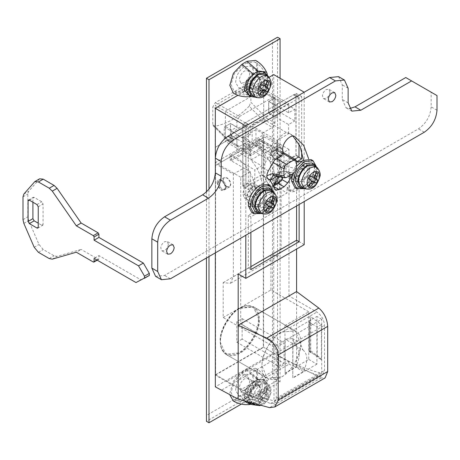 <?xml version="1.0" encoding="UTF-8"?>
<svg xmlns="http://www.w3.org/2000/svg" width="460" height="460" viewBox="0 0 460 460"><rect width="100%" height="100%" fill="white"/><g stroke="black" fill="none" stroke-linecap="round" stroke-linejoin="round"><path stroke-width="0.34" stroke-dasharray="2.3 1.72" d="M311.012 159.568L314.278 165.451C315.629 171.459 309.189 183.816 302.933 186.754L295.935 188.031M316.302 166.543L316.313 166.623C317.664 172.632 311.224 184.989 304.963 187.927L303.542 188.646M292.577 173.966L296.585 166.255M314.163 165.56L316.394 171.068L313.789 179.826L307.504 186.461L301.616 187.283M316.652 167.371L317.084 169.355C317.101 176.646 313.91 182.637 307.504 187.341L304.434 188.537M311.788 162.915L314.548 167.888C314.565 175.179 311.368 181.177 304.963 185.874L298.143 186.553M313.904 177.157L314.364 175.277L315.916 172.523L314.41 171.655L312.8 174.374L311.472 175.703L310.132 175.91L308.528 175.047L307.021 177.658L308.574 178.624L309.057 179.883L308.568 181.7L307.021 184.448L307.7 185.018L308.528 185.322L310.132 182.603L311.535 181.263M313.875 177.094L311.472 175.703M314.364 175.277L312.8 174.374M315.916 172.523L314.41 171.655M309.057 179.883L311.466 181.274M308.568 181.7L310.132 182.603M307.021 184.448L308.528 185.322M310.989 180.015L308.574 178.624M309.028 178.819L307.021 177.658M310.534 176.209L308.528 175.047M312.547 177.307L310.132 175.91M250.056 402.989L248.871 398.964C249.165 391.77 252.373 385.98 258.497 381.581L265.322 380.903L268.082 385.877C268.099 393.168 264.902 399.165 258.497 403.863L255.432 405.059M248.331 402.483L246.33 397.497C246.623 390.304 249.837 384.514 255.961 380.115L262.781 379.437L265.541 384.41C265.558 391.702 262.367 397.699 255.961 402.397L249.136 403.075M252.212 403.604L249.63 398.469C249.492 393.944 251.407 389.424 255.375 384.922L258.497 382.461L265.161 382.082L267.386 387.59L264.782 396.353L258.497 402.983L252.615 403.811M262.441 398.245L261.976 396.531L260.021 395.341L261.533 392.731L263.54 393.829L264.971 393.679L266.208 392.288L267.409 389.338L268.243 389.637L268.916 390.206L267.381 395.071L267.772 396.273L268.916 396.997L267.409 399.608L266.208 398.981L264.971 399.245L261.533 403.006L260.021 402.132L261.976 399.619L262.441 398.245M263.908 390.96L262.574 392.294L261.24 392.501L259.635 391.638L258.129 394.249L259.676 395.203L260.164 396.468L259.676 398.291L258.129 401.039L258.808 401.609L259.635 401.913L261.245 399.194L262.574 397.86L263.908 397.653L265.518 398.515L267.024 395.905L265.472 394.945L264.989 393.685L265.472 391.862L267.024 389.114L265.518 388.246L263.908 390.96L266.208 392.288M262.574 392.294L264.971 393.679M265.518 388.246L267.409 389.338M267.024 389.114L268.916 390.206M265.472 391.862L267.772 393.191M264.989 393.685L267.381 395.071M265.472 394.945L267.772 396.273M267.024 395.905L268.916 396.997M265.518 398.515L267.409 399.608M263.908 397.653L266.208 398.981M262.574 397.86L264.971 399.245M261.245 399.194L263.545 400.516M259.635 401.913L261.533 403.006M258.129 401.039L260.021 402.132M259.676 398.291L261.976 399.619M260.164 396.468L262.562 397.854M259.676 395.203L261.976 396.531M258.129 394.249L260.021 395.341M259.635 391.638L261.533 392.731M261.24 392.501L263.54 393.829M254.69 384.658C251.792 386.63 250.102 389.442 249.625 393.093L251.102 396.744L254.69 396.388C257.445 394.559 259.124 391.868 259.733 388.303L258.284 384.301L254.69 384.658L258.284 384.301L259.733 386.917C259.745 390.758 258.06 393.915 254.69 396.388L251.102 396.744L249.625 393.806C249.78 390.022 251.465 386.975 254.69 384.658M255.961 385.394C253.058 387.366 251.373 390.178 250.89 393.823L252.367 397.474L255.961 397.118C258.715 395.295 260.394 392.598 261.004 389.039L259.549 385.037L255.961 385.394M252.149 382.312L257.232 379.379L264.488 380.029L264.954 380.846L264.488 389.706L257.232 398.734L252.149 401.666L248.9 402.782L243.771 396.825L246.226 388.568L252.149 382.312L241.994 373.52L234.272 381.668L231.075 392.432L234.272 399.498L241.994 398.734L252.149 401.666M257.232 379.379L247.072 370.587L254.794 369.823L256.53 371.433L256.53 384.037L247.072 395.801L241.994 398.734M247.072 370.587L241.994 373.52M255.691 368.264C260.918 371.346 264.695 375.624 267.024 381.11L266.403 379.96L258.497 379.253L247.072 369.121L255.691 368.264L257.629 370.064L257.629 384.134L247.072 397.267L241.994 400.2L233.375 401.051M267.024 381.11L266.403 390.494L258.497 400.327L251.154 404.236M244.904 401.419L244.294 397.992L246.968 388.999L253.42 382.185L241.994 372.054L233.375 381.15L229.81 393.162L229.925 395.065M258.497 379.253L253.42 382.185M247.072 369.121L241.994 372.054M267.645 76.044L268.082 78.022C268.099 85.313 264.902 91.31 258.497 96.008L255.432 97.204M262.781 71.587L265.541 76.555C265.558 83.846 262.367 89.844 255.961 94.547L249.136 95.22M265.161 74.232L267.386 79.741L264.782 88.498L258.497 95.128L252.615 95.956M264.989 85.83L265.472 84.013L267.024 81.259L266.351 80.695L265.518 80.391L263.908 83.11L262.574 84.439L261.24 84.651L259.635 83.783L258.129 86.399L259.676 87.354L260.164 88.619L259.676 90.436L258.129 93.184L259.635 94.058L261.245 91.339L262.574 90.01M263.908 83.11L265.472 84.013M262.574 84.439L264.971 85.824M265.518 80.391L267.024 81.259M261.245 91.339L259.676 90.436M259.635 94.058L258.129 93.184M260.164 88.619L262.562 89.999M259.676 87.354L261.976 88.676M258.129 86.399L260.021 87.492M259.635 83.783L261.533 84.876M261.24 84.651L263.54 85.974M267.846 184.489L271.112 190.371C272.464 196.38 266.024 208.736 259.768 211.675L252.77 212.951M273.136 191.469L273.148 191.544C274.499 197.553 268.059 209.909 261.803 212.848L260.377 213.566M270.998 190.48L273.228 195.989L270.624 204.746L264.339 211.381L258.451 212.204M273.487 192.291L273.918 194.275C273.941 201.566 270.744 207.564 264.339 212.261L261.268 213.457M268.623 187.835L271.383 192.809C271.4 200.1 268.203 206.097 261.803 210.795L254.978 211.473M270.739 202.084L271.199 200.198L272.751 197.443L272.073 196.88L271.245 196.575L269.635 199.295L268.306 200.623L266.967 200.836L265.362 199.968L263.856 202.584L265.408 203.544L265.892 204.803L265.403 206.62L263.856 209.369L265.362 210.243L266.967 207.523L268.37 206.183M270.813 202.072L268.306 200.623M271.199 200.198L269.635 199.295M272.751 197.443L271.245 196.575M265.892 204.803L268.301 206.195M265.403 206.62L266.967 207.523M263.856 209.369L265.362 210.243M267.823 204.941L265.408 203.544M265.863 203.74L263.856 202.584M267.369 201.129L265.362 199.968M269.382 202.227L266.967 200.836M267.329 378.223C254.869 372.289 265.345 340.636 281.353 332.178L295.084 330.815L296.119 331.51C307.516 338.232 296.89 368.868 281.353 377.039C276.247 380.058 271.572 380.454 267.329 378.223L261.93 365.821L262.079 362.952C262.602 352.084 272.745 336.381 281.353 332.178L295.084 330.815L300.777 343.591C301.541 354.217 290.887 372.514 281.353 377.039L267.616 378.396L226.228 354.499C222.203 351.837 220.236 347.449 220.328 341.349C220.357 324.139 239.275 299.448 253.696 306.923L239.965 308.28C230.46 312.788 219.822 330.999 220.541 341.642C220.409 347.357 222.209 351.589 225.94 354.327L226.228 354.499M242.121 339.141L236.791 342.217L236.791 321.695L242.121 318.619L242.121 339.141L284.015 363.331L284.015 342.803L278.685 345.885L278.685 366.407L284.015 363.331M236.791 342.217L278.685 366.407M236.791 321.695L278.685 345.885M242.121 318.619L284.015 342.803M32.901 202.222L32.901 198.099L33.275 197.3L34.172 197.386L41.785 201.779L43.062 203.981L43.062 224.509L42.688 225.331L41.791 225.239L38.237 223.186M29.331 200.163L32.901 198.099M39.646 178.808L28.675 191.268L27.824 194.028L27.824 216.867L28.675 220.61L39.014 244.478L43.24 249.533L54.061 255.783L57.092 256.37L81.144 249.429L76.32 252.212M93.334 262.033L98.158 259.25L81.144 249.429M98.158 259.25L98.917 258.825L98.158 259.25M96.899 259.992L98.917 258.825L98.917 255.582L94.093 258.37M135.993 282.561L140.817 279.772L98.917 255.582M149.293 275.483L140.817 279.772M220.259 187.185L222.444 189.244L225.136 189.514L226.251 187.007C225.992 184.224 224.721 182.039 222.444 180.452L219.753 180.182L218.638 182.649L220.259 187.185M217.114 182.695C217.384 179.647 218.902 178.75 221.68 180.009L226.251 187.927L221.68 190.566L219.058 188.094L217.114 182.695M283.866 154.273C283.872 151.398 282.612 149.028 280.082 147.171L277.392 146.907L276.282 149.109C276.397 151.944 277.662 154.232 280.082 155.969L282.773 156.233L283.866 154.273M275.005 150.104L272.308 149.839L271.204 152.041C271.32 154.876 272.584 157.165 275.005 158.901L277.696 159.166L278.789 157.205C278.794 154.33 277.529 151.961 275.005 150.104M226.763 186.754C224.71 185.397 223.451 183.385 222.979 180.722L224.066 177.692L226.763 177.957C229.04 179.544 230.31 181.729 230.569 184.517L229.454 187.019L226.763 186.754M244.536 390.523L240.942 390.879L239.464 387.947C239.62 384.157 241.31 381.11 244.536 378.798L248.124 378.442L249.579 381.058C249.584 384.893 247.905 388.05 244.536 390.523M262.257 385.118C262.269 390.873 259.75 395.606 254.69 399.32L249.803 400.091L247.089 395.45C247.319 389.775 249.855 385.198 254.69 381.725L260.532 381.507L262.257 385.118M244.536 394.921L238.832 395.824L235.664 390.408C235.934 383.784 238.895 378.448 244.536 374.4L251.35 374.141L253.356 378.356C253.374 385.072 250.435 390.592 244.536 394.921M259.733 79.068C259.745 82.903 258.06 86.06 254.69 88.533L251.102 88.889L249.625 85.957C249.78 82.168 251.465 79.12 254.69 76.808L258.284 76.452L259.733 79.068M244.536 82.668L240.942 83.024L239.464 80.092C239.62 76.308 241.31 73.255 244.536 70.943L248.124 70.587L249.579 73.203C249.584 77.038 247.905 80.195 244.536 82.668M262.257 77.263C262.269 83.018 259.75 87.757 254.69 91.465L249.803 92.236L247.089 87.596C247.319 81.92 249.855 77.349 254.69 73.876L260.532 73.652L262.257 77.263M244.536 87.066L238.832 87.969L235.664 82.553C235.934 75.929 238.895 70.593 244.536 66.545L251.35 66.286L253.356 70.501C253.374 77.217 250.435 82.737 244.536 87.066M285.936 170.05C286.045 166.25 287.73 163.168 291.002 160.804L294.59 160.448L296.062 163.288C295.958 167.089 294.268 170.171 291.002 172.534L287.408 172.891L285.936 170.05M297.873 176.945C297.976 173.144 299.667 170.062 302.933 167.699L306.527 167.342L307.999 170.177C307.889 173.978 306.205 177.06 302.933 179.423L299.345 179.78L297.873 176.945M247.836 197.455C250.734 195.483 252.425 192.671 252.902 189.025L251.424 185.374L247.836 185.725C245.082 187.553 243.403 190.244 242.794 193.809L244.243 197.811L247.836 197.455M259.768 204.343C262.671 202.371 264.362 199.565 264.839 195.914L263.361 192.263L259.768 192.619C257.019 194.442 255.334 197.139 254.725 200.698L256.18 204.7L259.768 204.343M308.855 174.42L302.933 181.625L297.999 182.114L295.952 177.594L302.933 165.496L307.872 165.008L309.902 169.044L308.855 174.42M301.478 161.316L303.554 165.381L302.507 170.752L296.585 177.957L291.651 178.445L289.604 173.926L284.015 170.7L284.015 153.111L277.035 157.142L277.035 140.426L252.149 126.063L263.707 119.393L263.707 77.464L215.205 105.466L225.365 111.331L263.707 89.194L263.707 119.393L215.205 147.395L215.205 105.466M298.488 157.067L296.079 155.675L291.002 158.608C286.787 161.552 284.464 165.583 284.015 170.7M259.768 190.417L255.058 195.247L252.81 201.865L254.834 207.034L259.768 206.546L266.754 194.448L264.707 189.928L259.768 190.417M246.462 198.202L248.486 203.366L253.42 202.877L260.406 190.785L254.817 187.559L252.77 183.04L247.836 183.528L242.759 186.461L248.342 189.687L253.42 186.754L248.71 191.578L246.462 198.202M268.784 101.361L288.587 112.798L294.808 109.204L275.005 97.767L268.784 101.361L268.784 113.091L275.005 109.497L275.005 97.767M294.808 109.204L294.808 120.934L275.005 109.497M268.784 113.091L288.587 124.522L294.808 120.934M230.443 135.223L250.246 146.659L244.024 150.253L224.221 138.816L230.443 135.223L230.443 123.498L224.221 127.087L224.221 138.816M244.024 150.253L244.024 138.523L224.221 127.087M230.443 123.498L250.246 134.929L244.024 138.523M321.35 359.795L319.211 357.115L311.661 353.05L309.356 351.336L309.678 351.175C310.948 350.641 311.046 350.698 309.971 351.348L321.35 359.795L321.35 324.616L309.971 316.164L309.971 351.348C311.046 350.698 310.948 350.641 309.678 351.175L309.678 321.816L310.724 319.24L309.971 316.164M319.211 357.115L310.724 350.819L310.724 319.24M309.678 321.816L309.356 322.017L311.661 323.731L317.153 326.796L321.35 324.616M317.153 356.327L317.153 326.796M311.661 323.731L309.028 322.207L309.028 351.526L311.661 353.05M309.356 322.017L309.028 322.207M309.356 351.336L309.028 351.526M250.246 146.659L250.246 155.894L261.803 149.224L236.917 134.86L236.917 151.57L229.937 155.601L229.937 159.999L259.135 143.14L259.135 138.742L252.149 142.773L252.149 126.063L225.365 141.53L225.365 111.331L250.246 125.695L250.246 134.929M250.246 155.894L225.365 141.53L215.205 147.395M263.707 77.464L263.707 89.194L288.587 103.557L250.246 125.695M236.917 151.57L261.803 165.939L254.817 169.97L254.817 187.559M261.803 149.224L261.803 165.939M252.149 142.773L277.035 157.142M259.135 138.742L284.015 153.111M279.45 182.551L279.45 188.588L250.246 205.447L257.864 209.84L287.063 192.987L287.063 187.122L288.552 190.405L292.14 190.055L296.585 187.484L299.126 188.951L294.682 191.521L291.094 191.872L289.604 188.588L289.604 173.926M279.45 188.588L287.063 192.987M229.937 155.601L254.817 169.97M259.135 143.14L279.45 154.87L279.45 181.752M252.787 212.773L255.323 214.239L250.884 216.804L248.342 215.337L252.787 212.773C255.846 210.634 257.542 207.702 257.864 203.981L257.864 209.84M250.246 205.447L250.246 171.73L229.937 159.999M255.323 214.239C258.388 212.1 260.078 209.168 260.406 205.447L260.406 190.785M301.662 150.627L301.662 96.594L248.342 127.38L242.759 124.154L242.759 186.461M301.662 96.594L296.079 93.374L242.759 124.154M296.079 155.675L296.079 93.374M296.585 205.959L296.585 187.484M299.126 204.493L299.126 188.951M250.884 269.583L248.342 268.117L250.884 266.65M248.342 215.337L248.342 268.117M250.884 216.804L250.884 232.346M248.342 127.38L248.342 189.687M240.724 392.081L288.966 364.228L288.966 361.94L240.724 389.792L240.724 392.081L270.56 403.523L274.039 403.236L276.276 398.303L276.276 353.142C275.787 347.559 273.252 343.16 268.657 339.946L240.724 323.823L288.966 295.97L288.966 149.373L279.45 154.87M288.966 364.228L318.803 375.671L322.287 375.383L324.518 370.449L324.518 325.289C324.03 319.706 321.494 315.307 316.9 312.093L288.966 295.97M250.246 171.73L240.724 177.227L240.724 323.823M215.332 375.13L263.58 347.277L263.58 134.711L215.332 162.564L215.332 375.13L240.724 389.792M288.966 361.94L263.58 347.277M240.724 177.227L215.332 162.564M288.966 149.373L263.58 134.711M272.464 377.332L206.448 415.443L206.448 421.308L277.541 380.265L277.541 37.225L272.464 40.158L272.464 377.332L280.082 381.725L241.327 404.104M206.448 191.941L206.448 257.997M206.448 415.443L206.448 78.275L272.464 40.158M296.585 291.571L296.585 365.447L321.022 377.959L325.088 377.913M296.585 365.447L273.734 353.142L215.332 386.86M304.204 244.657L296.585 240.264L238.188 273.976M296.585 240.264L296.585 249.055M269.054 77.309L237.912 95.289M208.989 256.536L208.989 189.186M280.082 78.275L280.082 381.725M245.807 125.913L245.807 235.278M215.332 252.868L215.332 158.165M304.204 92.201L304.204 201.56M273.734 353.142L273.734 74.606M277.035 140.426L288.587 133.756L263.707 119.393M288.587 133.756L288.587 124.522M288.587 112.798L288.587 103.557M217.902 182.585C217.89 185.466 219.155 187.829 221.68 189.687L224.376 189.951L225.486 187.749C225.365 184.914 224.1 182.626 221.68 180.889L218.989 180.625L217.902 182.585M223.232 179.509C223.226 182.384 224.486 184.753 227.016 186.605L229.707 186.875L230.816 184.673C230.702 181.832 229.431 179.549 227.016 177.813L224.319 177.543L223.232 179.509M276.299 148.867C276.293 151.748 277.552 154.111 280.082 155.969L282.773 156.233L283.883 154.037C283.768 151.196 282.498 148.908 280.082 147.171L277.392 146.907L276.299 148.867M274.752 159.045L277.443 159.315L278.553 157.113C278.432 154.273 277.167 151.99 274.752 150.253L272.055 149.983L270.969 151.949C270.963 154.824 272.222 157.193 274.752 159.045M258.882 319.401L253.19 306.63L239.459 307.987C230.845 312.19 220.708 327.894 220.185 338.761L220.029 341.63L225.722 354.206L239.459 352.849C248.992 348.329 259.647 330.033 258.882 319.401M295.308 345.517L292.474 338.583L285.16 339.216L285.16 373.382L295.774 367.252C300.466 357.075 300.311 349.83 295.308 345.517L302.927 349.91L300.092 342.982L292.779 343.614L285.16 339.216M302.927 349.91C307.93 354.223 308.085 361.474 303.393 371.651L292.779 377.781L293.031 330.274L284.907 325.582L285.16 373.382M292.779 343.614L292.779 377.781M303.393 371.651L295.774 367.252M284.907 325.582L308.775 311.799L308.775 359.455L284.907 373.232M308.775 359.455L316.9 364.147L316.9 316.491L293.031 330.274M316.9 364.147L293.031 377.924M296.585 168.561L285.096 166.353C281.066 165.83 278.76 167.877 278.191 172.5L272.464 185.782L273.654 185.087M264.845 190.181L265.42 189.876L264.845 190.181C263.062 190.63 262.217 189.687 262.309 187.346L262.309 186.754L255.323 190.785L255.323 195.678L264.845 190.181M273.148 162.524L250.884 149.667L251.626 147.16L253.42 145.268L276.782 158.752M282.676 153.358L261.038 140.869L262.832 140.691L263.58 142.335L263.58 152.674C270.813 160.977 274.62 169.895 275.005 179.423L275.005 180.015M250.884 149.667L250.884 160.005C258.117 168.308 261.924 177.227 262.309 186.754M261.038 140.869L253.42 145.268M263.58 152.674L250.884 160.005M281.986 179.337L281.986 180.285C278.731 181.763 274.919 181.349 270.56 179.055L270.56 152.668L257.864 145.343L257.864 139.478L231.202 154.87L236.285 157.803C245.703 162.259 256.18 180.395 255.323 190.785M257.864 139.478L262.942 142.41L236.285 157.803M270.56 179.055L243.898 194.448L243.898 168.061L231.202 160.736L231.202 154.87M243.898 194.448C248.262 196.742 252.068 197.156 255.323 195.678M262.942 142.41C272.366 146.866 282.837 165.002 281.986 175.392L281.986 177.227M257.864 145.343L231.202 160.736M281.986 180.285L281.02 180.843M270.543 180.297L265.42 189.876L272.464 185.782M263.321 137.793L263.321 347.133L274.746 353.728C290.708 362.928 306.366 369.46 321.724 373.319L273.987 400.878L273.987 346.84L223.203 317.515L223.203 282.63L230.425 283.314L233.358 276.638L233.364 174.144L216.855 164.617L215.59 165.353L264.592 137.057L216.855 164.617M321.724 373.319L321.724 319.274L273.987 346.84M215.59 165.353L215.59 374.693L227.016 381.288C242.972 390.488 258.629 397.02 273.987 400.878M308.775 311.799L270.94 289.955L223.203 317.515M321.724 319.274L316.9 316.491M270.94 289.955L270.94 255.07L278.162 255.754L281.094 249.078L281.1 146.585L264.592 137.057M233.358 276.638L281.094 249.078M223.203 282.63L270.94 255.07M215.59 374.693L263.321 347.133M233.364 174.144L243.898 168.061M270.56 152.668L281.1 146.585M242.886 127.017L245.421 122.619L293.411 94.909L295.211 94.731L295.952 96.376L295.952 155.014L277.035 165.939L277.035 142.479L261.803 151.277L261.803 174.731L242.886 185.656L242.886 127.017L245.933 128.777L248.469 124.378L296.459 96.669L293.411 94.909M295.952 96.376L299 98.135L298.252 96.491L296.459 96.669M294.843 159.171L280.082 167.699L280.082 144.239L264.845 153.036L264.845 176.49L245.933 187.415L245.933 128.777M299 98.135L299 144.003M277.035 165.939L280.082 167.699M277.035 142.479L280.082 144.239M295.952 155.014L299 156.774M242.886 185.656L245.933 187.415M261.803 174.731L264.845 176.49M261.803 151.277L264.845 153.036M330.016 92.08L328.911 89.263L326.221 89.533C324.076 90.976 322.811 93.058 322.42 95.778L323.524 98.595L326.221 98.325C328.359 96.882 329.624 94.8 330.016 92.08M168.348 244.277L167.244 241.46L164.553 241.724C162.409 243.173 161.144 245.255 160.753 247.974L161.857 250.792L164.553 250.522C166.692 249.078 167.958 246.997 168.348 244.277M259.262 189.98C255.265 192.677 252.902 196.564 252.172 201.635L254.236 206.896L259.262 206.396C263.258 203.699 265.621 199.812 266.351 194.741L264.287 189.48L259.262 189.98M260.51 191.371L258.451 186.11L253.42 186.605C249.423 189.302 247.06 193.189 246.336 198.266L248.394 203.521L253.42 203.027C257.416 200.33 259.779 196.443 260.51 191.371M274.12 187.421L268.283 184.046L269.727 186.616L273.873 185.938M288.903 176.088L285.125 173.909L283.084 177.439M292.571 173.989L294.584 175.151L295.326 176.922L289.489 173.552L288.748 171.781L287.954 171.62L285.125 173.909M294.584 175.151L293.79 174.99L292.031 175.898M295.326 176.922L297.401 181.976L298.655 182.401L305.871 178.463L309.534 169.165L308.654 158.838M289.489 173.552L291.559 178.601L292.813 179.032L300.029 175.087L303.698 165.79L303.439 160.086M292.974 136.143L288.972 133.245C284.895 130.358 276.512 139.213 276.834 146.056L276.834 150.512L275.563 152.714L268.755 156.642L274.597 160.017M268.347 170.844L262.505 167.469L268.755 156.642M262.505 167.469C260.423 171.701 260.55 174.524 262.884 175.944L268.341 179.136M268.283 184.046L264.011 176.467L262.884 175.944L267.996 178.894M348.128 102.902L342.292 99.527L342.292 84.87L338.572 76.647M342.292 99.527L346.012 107.749L349.416 108.589M437 95.571L405.766 77.539M155.578 276.333L164.553 275.442L418.462 128.852C426.121 123.498 430.353 116.167 431.158 106.858L431.158 92.201M254.69 76.808C251.792 78.781 250.102 81.587 249.625 85.238L251.102 88.889L254.69 88.533C257.445 86.71 259.124 84.013 259.733 80.448L258.284 76.452L254.69 76.808M255.961 77.539C253.058 79.511 251.373 82.323 250.89 85.974L252.367 89.625L255.961 89.269C258.715 87.44 260.394 84.749 261.004 81.184L259.549 77.182L255.961 77.539M252.149 74.462L257.232 71.53L264.488 72.18L264.954 72.99L264.488 81.851L257.232 90.879L252.149 93.811L248.9 94.932L243.771 88.975L246.226 80.713L252.149 74.462L241.994 65.665L234.272 73.813L231.075 84.577L234.272 91.643L241.994 90.879L252.149 93.811M257.232 71.53L247.072 62.732L254.794 61.968L256.53 63.578L256.53 76.188L247.072 87.946L241.994 90.879M247.072 62.732L241.994 65.665M255.691 60.415L257.629 62.209L257.629 76.285L247.072 89.412L241.994 92.345L233.375 93.202M252.758 74.738L259.164 71.047M267.599 75.917L266.403 82.645L258.497 92.477L251.154 96.387M225.365 126.431L230.569 123.424L230.569 135.154L225.365 138.155L225.365 126.431L231.713 130.094L236.917 127.087L230.569 123.424M228.401 140.059L228.654 141.387L229.741 141.576L214.481 126.235L213.331 125.873L212.796 124.257L228.401 140.059L236.917 144.975L236.917 138.816L231.713 141.824L231.713 130.094M231.713 141.824L225.365 138.155M236.917 138.816L230.569 135.154M273.861 98.428L268.657 101.436L268.657 113.16L273.861 110.159L273.861 98.428L280.209 102.097L275.005 105.098L268.657 101.436M268.657 113.16L275.005 116.828L280.209 113.821L273.861 110.159M280.209 113.821L280.209 102.097M255.961 143.652L262.309 147.321L262.309 133.245L255.961 129.582L255.961 143.652L243.265 150.983L249.613 154.652L249.613 140.576L243.265 136.913L243.265 150.983M249.613 154.652L262.309 147.321M243.265 136.913L255.961 129.582M264.276 121.635L266.489 118.07L250.884 102.269L249.193 106.197L264.276 121.635L263.154 122.009L272.464 127.38L275.005 122.987L266.489 118.07M250.884 85.014L275.005 98.94L274.258 97.301L272.464 97.474L248.342 83.547L250.136 83.375L250.884 85.014L250.884 102.269M215.332 102.609L239.459 116.535L236.917 120.934L212.796 107.007L215.332 102.609L248.342 83.547M236.917 144.975L237.659 146.619L239.459 146.441L249.613 140.576M239.459 146.441L230.149 141.065L229.741 141.576M262.309 133.245L272.464 127.38M230.149 141.065C229.54 130.559 244.979 121.664 263.154 122.009M249.193 106.197C237.624 117.771 226.055 124.453 214.481 126.235M212.796 124.257L212.796 107.007M275.005 116.828L275.005 122.987M275.005 98.94L275.005 105.098M239.459 116.535L272.464 97.474M236.917 127.087L236.917 120.934M316.313 166.623L314.278 165.451M316.819 167.492L318.987 172.851L318.855 174.673C317.618 180.561 314.778 184.943 310.345 187.818L304.623 188.617M254.265 404.167L252.718 399.953C252.586 395.548 254.449 391.161 258.307 386.779L261.343 384.387L264.419 383.266L267.818 384.019L269.98 389.378L269.825 391.334C268.548 397.181 265.725 401.517 261.343 404.34L255.622 405.139M266.455 387.998C269.543 388.044 270.848 389.994 270.371 393.835C269.445 398.067 267.398 401.206 264.23 403.253C260.832 404.921 258.761 403.983 258.02 400.447C258.014 395.726 260.084 391.845 264.23 388.809L266.455 387.998M247.072 395.801L257.232 398.734M247.072 397.267C251.148 399.596 254.961 400.62 258.497 400.327M241.994 400.2C246.071 402.529 249.883 403.552 253.42 403.259M267.818 76.17L269.98 81.523L269.825 83.478C268.548 89.326 265.725 93.662 261.343 96.485L255.622 97.29M273.148 191.544L271.112 190.371M273.654 192.412L275.822 197.771L275.689 199.594C274.453 205.482 271.613 209.863 267.18 212.738L261.458 213.538M225.94 354.327C230.184 356.558 234.859 356.166 239.965 353.142C248.998 348.795 259.405 331.89 259.342 321.086C259.762 315.249 258.227 310.759 254.731 307.619L295.084 330.815L253.19 306.63M239.453 308.574C249.4 301.754 259.986 309.051 258.325 321.046C258.388 331.568 248.25 348.03 239.453 352.262C229.988 358.725 219.546 352.481 220.541 341.061C219.84 330.7 230.201 312.967 239.453 308.574M29.348 200.169L34.172 197.386M36.961 204.568L41.785 201.779M38.237 206.77L43.062 203.981M41.791 225.239L43.062 224.509M34.189 182.12L39.014 179.337M23.851 194.057L28.675 191.268M23 196.817L27.824 194.028M23 219.65L27.824 216.867M23.851 223.399L28.675 220.61M34.189 247.267L39.014 244.478M38.416 252.316L43.24 249.533M49.237 258.566L54.061 255.783M52.267 259.158L57.092 256.37M291.002 158.608L296.585 161.834M247.836 183.528L253.42 186.754M287.063 187.122L289.604 188.588M292.14 190.055L294.682 191.521M257.864 203.981L260.406 205.447M268.657 339.946L316.9 312.093M276.276 353.142L324.518 325.289M276.276 398.303L324.518 370.449M270.56 403.523L318.803 375.671M279.657 356.563L221.26 390.275M321.022 377.959L269.606 407.646M278.191 172.5L279.237 174.139L278.179 175.674L280.387 171.471L283.36 171.062L294.049 173.121M278.104 176.479L278.179 175.674L277.11 176.289M285.096 166.353L284.924 169.079L283.36 171.062L275.747 175.461L274.263 175.743M270.377 180.17L265.495 179.826L266.858 175.668M262.309 187.346L265.495 179.826M286.43 177.514L275.747 175.461L272.768 175.869L280.387 171.471L279.231 174.242L278.904 176.634M263.58 142.335L296.585 161.391M274.746 353.728L227.016 381.288M281.986 175.392L279.599 176.772M278.766 177.249L275.005 179.423M245.421 122.619L248.469 124.378M274.01 186.662L273.32 186.26M309.534 169.165L303.698 165.79M294.814 136.614L288.972 133.245L294.808 136.614M282.676 149.425L276.834 146.056M282.676 153.887L276.834 150.512M281.405 156.084L275.563 152.714M348.128 88.239L342.292 84.87M437 110.233L431.158 106.858M424.304 132.221L418.462 128.852M170.39 278.817L164.553 275.442M247.072 87.946L257.232 90.879M247.072 89.412C251.148 91.741 254.961 92.765 258.497 92.477M241.994 92.345C246.071 94.674 249.883 95.697 253.42 95.41M315.238 171.959L317.245 173.115M307.7 185.018L309.707 186.179M265.322 380.903L262.781 379.437M260.107 405.645L264.109 403.966L268.042 400.027L270.923 393.018C272.481 389.292 267.565 382.749 267.818 384.019L265.161 382.082M268.243 389.637L266.346 388.545M260.699 402.701L258.808 401.609M259.549 385.037L248.124 378.442M252.367 397.474L240.942 390.879M264.954 380.846C262.717 376.159 259.336 372.485 254.794 369.823M248.9 402.782C243.725 403.196 238.849 402.097 234.272 399.498M268.243 81.788L266.346 80.695M260.699 94.846L258.808 93.754M272.073 196.88L274.079 198.036M264.534 209.938L266.541 211.1M37.864 228.114L42.688 225.331M28.451 200.083L33.275 197.3M98.699 259.302L97.204 260.164M226.251 187.047L226.251 187.927M222.444 180.452L221.68 180.009M229.454 187.019L225.136 189.514M224.066 177.692L219.753 180.182M249.803 400.091L238.832 395.824M260.532 381.507L251.35 374.141M252.367 89.625L240.942 83.024M259.549 77.182L248.124 70.587M249.803 92.236L238.832 87.969M260.532 73.652L251.35 66.286M306.527 167.342L294.59 160.448M299.345 179.78L287.408 172.891M256.18 204.7L244.243 197.811M263.361 192.263L251.424 185.374M297.999 182.114L291.651 178.445M307.872 165.008L301.524 161.345M264.707 189.928L252.77 183.04M254.834 207.034L248.486 203.366M288.552 190.405L291.094 191.872M274.039 403.236L322.287 375.383M229.707 186.875L224.376 189.951M218.989 180.625L224.319 177.543M225.722 354.206L267.616 378.396M292.341 338.502L299.96 342.901M282.676 152.145L262.832 140.691M278.122 255.777L230.385 283.337M295.211 94.731L298.252 96.491M334.753 92.638L328.911 89.263M329.366 101.965L323.524 98.595M173.086 244.829L167.244 241.46M167.699 254.161L161.857 250.792M264.287 189.48L258.451 186.11M254.236 206.896L248.394 203.521M275.569 189.986L269.727 186.616M288.748 171.781L292.554 173.978M297.401 181.976L291.559 178.601M264.011 176.467L267.697 178.595M351.848 111.119L346.012 107.749M264.954 72.99C262.717 68.304 259.336 64.63 254.794 61.968M248.9 94.932C243.725 95.341 238.849 94.248 234.272 91.643M274.258 97.301L250.136 83.375M237.659 146.619L228.821 141.513M213.331 125.873L228.654 141.387"/><path stroke-width="0.69" d="M303.542 188.646L296.884 188.726L293.56 182.125C293.911 173.61 297.712 166.75 304.963 161.54L313.047 160.741L316.302 166.543M295.935 188.031L294.854 187.553L291.531 180.952L292.577 173.966M296.585 166.255L302.933 160.367L311.012 159.568L313.047 160.741M304.623 188.617L301.616 187.283L298.632 181.947C298.5 177.416 300.414 172.902 304.382 168.394L307.504 165.939L314.163 165.56L316.819 167.492C316.572 166.232 321.454 172.736 319.953 176.364C316.405 187.456 311.592 190.486 304.623 188.617L301.72 183.425C301.587 179.026 303.45 174.633 307.309 170.252L310.345 167.86L314.289 166.687L316.819 167.492M304.434 188.537L300.685 188.013L297.873 182.442C298.172 175.248 301.38 169.452 307.504 165.059L314.329 164.381L316.652 167.371M300.685 188.013L298.143 186.553L295.337 180.975C295.63 173.782 298.839 167.992 304.963 163.593L311.788 162.915L314.329 164.381M311.564 181.332L310.983 183.091L309.028 185.61L309.707 186.179L310.534 186.478L313.979 182.723L315.209 182.459L316.417 183.086L317.923 180.475L316.779 179.751L316.388 178.543L317.923 173.684L317.245 173.115L316.417 172.81L315.215 175.766L313.979 177.152L312.547 177.307L310.534 176.209L309.028 178.819L310.989 180.015L311.564 181.332M313.979 182.723L311.466 181.274L312.794 181.062L314.41 181.924L315.916 179.314L314.364 178.353L313.875 177.094L316.388 178.543M317.923 173.684L316.417 172.81M316.779 176.669L315.215 175.766M316.779 179.751L314.364 178.353M317.923 180.475L315.916 179.314M316.417 183.086L314.41 181.924M315.209 182.459L312.794 181.062M312.547 183.994L310.983 183.091M310.534 186.478L309.028 185.61M255.432 405.059L251.677 404.541L250.056 402.989M251.677 404.541L248.331 402.483M254.265 404.167L255.622 405.139L252.212 403.604M251.154 404.236L250.165 404.449L244.904 401.419M250.165 404.449C244.254 405.174 238.659 404.041 233.375 401.051L229.925 395.065M255.432 97.204L251.677 96.686L248.871 91.109C249.165 83.921 252.373 78.125 258.497 73.726L265.322 73.054L267.645 76.044M251.677 96.686L249.136 95.22L246.33 89.642C246.623 82.455 249.837 76.659 255.961 72.26L262.781 71.587L265.322 73.054M255.622 97.29L252.615 95.956L249.63 90.614C249.492 86.089 251.407 81.57 255.375 77.067L258.497 74.606L265.161 74.232L267.818 76.17C267.565 74.894 272.481 81.437 270.923 85.163C267.312 96.151 262.643 99.118 255.622 97.29L252.718 92.098C252.586 87.693 254.449 83.306 258.307 78.924L261.343 76.538L264.419 75.411L267.818 76.17M262.441 90.39L261.976 88.676L260.021 87.492L261.533 84.876L263.54 85.974L264.971 85.824L266.208 84.439L267.409 81.483L268.243 81.788L268.916 82.351L267.381 87.216L267.772 88.418L268.916 89.142L267.409 91.753L266.208 91.126L264.971 91.39L261.533 95.151L260.021 94.277L261.976 91.764L262.441 90.39M262.551 90.034L263.908 89.798L265.518 90.66L267.024 88.05L265.472 87.09L264.994 85.796M267.024 81.259L268.916 82.351M266.208 84.439L267.772 85.341M264.989 85.83L267.381 87.216M265.472 87.09L267.772 88.418M267.024 88.05L268.916 89.142M265.518 90.66L267.409 91.753M263.908 89.798L266.208 91.126M262.574 90.01L264.971 91.39M261.981 91.764L263.545 92.667M259.635 94.058L261.533 95.151M260.377 213.566L253.719 213.647L250.395 207.046C250.746 198.53 254.547 191.67 261.803 186.461L269.882 185.662L273.136 191.469M252.77 212.951L251.689 212.474L248.365 205.873C248.716 197.357 252.517 190.498 259.768 185.288L267.846 184.489L269.882 185.662M261.458 213.538L258.451 212.204L255.467 206.868C255.334 202.342 257.249 197.823 261.217 193.315L264.339 190.86L270.998 190.48L273.654 192.412C273.407 191.153 278.288 197.656 276.788 201.284C273.24 212.376 268.427 215.406 261.458 213.538L258.555 208.351C258.422 203.947 260.285 199.554 264.143 195.172L267.18 192.786L271.124 191.607L273.654 192.412M261.268 213.457L257.519 212.94L254.708 207.362C255.007 200.169 258.215 194.379 264.339 189.98L271.164 189.302L273.487 192.291M257.519 212.94L254.978 211.473L252.172 205.896C252.465 198.703 255.674 192.912 261.803 188.514L268.623 187.835L271.164 189.302M268.398 206.252L267.818 208.012L265.863 210.53L266.541 211.1L267.369 211.399L270.813 207.644L272.044 207.38L273.252 208.006L274.758 205.396L273.614 204.671L273.223 203.469L274.758 198.605L274.079 198.036L273.252 197.731L272.05 200.686L270.813 202.072L269.382 202.227L267.369 201.129L265.863 203.74L267.823 204.941L268.398 206.252M270.813 207.644L268.301 206.195L269.629 205.982L271.245 206.845L272.751 204.234L271.199 203.274L270.71 202.015L273.223 203.469M274.758 198.605L273.252 197.731M273.614 201.589L272.05 200.686M273.614 204.671L271.199 203.274M274.758 205.396L272.751 204.234M273.252 208.006L271.245 206.845M272.044 207.38L269.629 205.982M269.382 208.915L267.818 208.012M267.369 211.399L265.863 210.53M28.077 221.444L28.077 200.888L28.451 200.083L29.348 200.169L36.961 204.568L38.237 206.77L38.237 227.292L37.864 228.114L36.967 228.022L29.348 223.629L28.077 221.444L32.901 218.661L32.901 202.222M38.237 223.186L34.172 220.84L32.901 218.661M28.077 200.888L29.331 200.163M38.416 181.947L43.24 179.164L39.646 178.808L34.822 181.596L38.416 181.947L49.249 188.209L52.285 191.13L76.32 225.825L93.334 235.646L94.093 236.969L94.093 240.189L98.917 237.406L143.353 263.062L149.327 273.389L149.333 275.465L135.993 282.561L94.093 258.37L94.093 261.608L96.899 259.992M94.093 240.189L138.529 265.845L143.353 263.062M94.093 236.969L98.917 234.18L98.917 237.406M98.917 234.18L98.158 232.863L81.144 223.042L76.32 225.825M52.285 191.13L57.109 188.347L81.144 223.042M57.109 188.347L54.073 185.42L43.24 179.164M34.822 181.596L23.851 194.057L23 196.817L23 219.65L23.851 223.399L34.189 247.267L38.416 252.316L49.237 258.566L52.267 259.158L76.32 252.212L93.334 262.033L94.093 261.608L93.334 262.033M149.293 275.483L144.469 278.271L144.503 276.172L149.327 273.389M138.529 265.845L144.503 276.172M298.488 157.067L301.662 158.901L296.585 161.834L301.478 161.316M279.45 181.752L279.45 182.551M301.662 158.901L301.662 150.627M250.884 232.346L250.884 269.583L299.126 241.73L296.585 240.264L296.585 205.959M299.126 241.73L299.126 204.493M250.884 266.65L296.585 240.264M208.989 189.186L208.989 79.735L280.082 38.692L277.541 37.225L206.448 78.275L206.448 191.941M206.448 257.997L206.448 421.308L208.989 422.774L208.989 256.536M296.585 249.055L296.585 291.571L318.803 308.062C324.202 312.766 327.163 318.872 327.692 326.387L327.692 371.553L278.179 400.137L274.833 406.928L269.606 407.646L238.188 399.165L238.188 325.289L266.754 338.117C273.688 341.924 277.501 347.547 278.179 354.971L278.179 400.137M274.833 406.928L325.088 377.913L327.692 371.553M238.188 399.165L215.332 386.86L215.332 252.868M296.585 291.571L238.188 325.289L238.188 273.976L245.807 278.375L304.204 244.657L304.204 201.56M237.912 95.289L215.332 108.324L245.807 125.913L304.204 92.201L273.734 74.606L269.054 77.309M208.989 79.735L206.448 78.275M241.327 404.104L208.989 422.774M280.082 38.692L280.082 78.275M245.807 235.278L245.807 278.375M344.413 80.023L335.438 80.914L233.87 139.547C226.216 144.9 221.984 152.231 221.174 161.54L221.174 176.197C220.369 185.506 216.137 192.838 208.478 198.185L170.39 220.179C162.736 225.532 158.505 232.858 157.694 242.167L157.694 271.486L161.414 279.703L170.39 278.817L424.304 132.221C431.963 126.868 436.195 119.537 437 110.233L437 95.571L411.608 80.914L360.824 110.233L351.848 111.119L348.128 102.902L348.128 88.239L344.413 80.023L338.572 76.647L329.596 77.539L228.028 136.177C220.374 141.53 216.142 148.862 215.332 158.165L215.332 108.324M285.073 177.819L274.263 175.743L272.4 173.684L283.889 175.892L285.073 177.819L286.43 177.514L294.049 173.121L296.585 168.561L296.585 161.391L295.843 159.746L294.049 159.925L286.43 164.323L284.636 166.221L283.889 168.722L273.148 162.524M283.889 175.892L283.889 168.722M281.986 177.227L281.986 179.337M281.02 180.843L273.665 185.092L277.501 180.699L278.904 176.634M299 144.003L299 156.774L294.843 159.171M332.057 92.903C329.918 94.346 328.653 96.427 328.262 99.147L329.366 101.965L332.057 101.7C334.202 100.251 335.466 98.17 335.857 95.456L334.753 92.638L332.057 92.903M170.39 245.099C168.251 246.543 166.986 248.624 166.595 251.344L167.699 254.161L170.39 253.897C172.534 252.448 173.799 250.367 174.19 247.647L173.086 244.829L170.39 245.099M267.697 178.595L269.853 179.843L275.569 189.992L279.157 189.635L274.01 186.662M292.031 175.898L287.713 182.902L284.061 186.8L279.157 189.635M284.061 186.8L278.225 183.431L273.873 185.938M287.713 182.902L281.877 179.532L278.225 183.431M290.967 177.278L288.903 176.088M283.084 177.439L281.877 179.532M308.654 158.838L303.652 145.302L294.808 136.614C290.737 133.733 282.348 142.583 282.676 149.425L282.676 153.887L281.405 156.084L274.597 160.017L268.347 170.844C266.26 175.07 266.386 177.899 268.726 179.314L267.996 178.894M303.439 160.086L300.052 146.199L292.974 136.143M268.341 179.136L269.853 179.843M349.416 108.589L354.988 106.858L405.766 77.539L411.608 80.914M208.478 198.185L202.641 194.816L164.553 216.804C156.894 222.157 152.662 229.488 151.857 238.797L151.857 268.117L155.578 276.333L161.414 279.703M202.641 194.816C210.295 189.462 214.527 182.131 215.332 172.828L215.332 158.165L221.174 161.54M258.359 71.225L247.072 61.266L255.691 60.415C260.918 63.491 264.695 67.775 267.024 73.255L267.599 75.917M259.164 71.047L266.403 72.105L267.024 73.255M251.154 96.387L250.165 96.594L244.294 90.137L246.704 81.615L252.758 74.738M250.165 96.594C244.254 97.319 238.659 96.186 233.375 93.202L229.81 85.307L233.375 73.295L241.994 64.199L247.072 61.266M293.56 182.125L291.531 180.952M316.089 171.436C318.728 171.867 319.832 173.794 319.389 177.215C318.498 181.476 316.445 184.65 313.231 186.725C309.839 188.393 307.769 187.461 307.021 183.925C307.021 179.204 309.091 175.323 313.231 172.287L316.089 171.436M266.455 80.143C269.543 80.195 270.848 82.139 270.371 85.985C269.445 90.218 267.398 93.351 264.23 95.398C260.832 97.066 258.761 96.129 258.02 92.598C258.014 87.871 260.084 83.996 264.23 80.954L266.455 80.143M250.395 207.046L248.365 205.873M272.924 196.357C275.563 196.788 276.667 198.714 276.224 202.136C275.333 206.402 273.28 209.57 270.072 211.646C266.673 213.314 264.603 212.382 263.856 208.846C263.856 204.125 265.926 200.244 270.072 197.208L272.924 196.357M36.967 228.022L38.237 227.292M29.348 223.629L34.172 220.84M93.334 235.646L98.158 232.863M49.249 188.209L54.073 185.42M327.692 326.387L278.179 354.971M318.803 308.062L266.754 338.117M273.654 185.087L278.104 176.479M274.263 175.743L272.768 175.869L270.543 180.297M277.11 176.289L270.377 180.17M266.858 175.668L272.4 173.684M276.782 158.752L286.43 164.323M294.049 159.925L282.676 153.358M279.599 176.772L278.766 177.249M233.87 139.547L228.028 136.177M335.438 80.914L329.596 77.539M360.824 110.233L354.988 106.858M157.694 271.486L151.857 268.117M157.694 242.167L151.857 238.797M170.39 220.179L164.553 216.804M221.174 176.197L215.332 172.828M253.322 74.209L241.994 64.199M296.884 188.726L294.854 187.553M255.622 405.139L260.107 405.645M253.719 213.647L251.689 212.474M97.204 260.164L93.874 262.091M295.843 159.746L282.676 152.145"/></g></svg>
